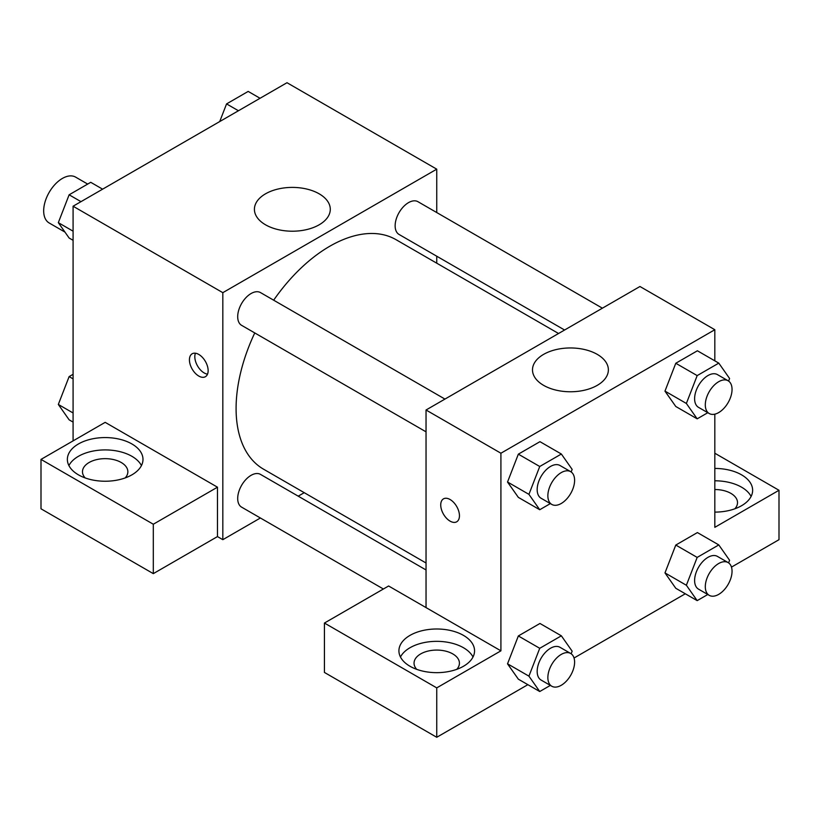 <?xml version="1.0" encoding="UTF-8"?>
<svg xmlns="http://www.w3.org/2000/svg" width="820" height="820" viewBox="0 0 820 820"><rect width="100%" height="100%" fill="white"/><g stroke="black" fill="none" stroke-linecap="round" stroke-linejoin="round"><path stroke-width="1.23" d="M87.689 184.08L75.624 177.12A26.465 15.283 120 0 0 55.227 184.213A26.465 15.283 120 0 0 43.675 210.853A26.465 15.283 120 0 0 49.159 222.968L64.954 232.091M73.082 440.873L73.082 206.22L287 82.718L436.742 169.166L436.742 212.544M436.742 256.209L436.742 263.179M265.526 193.817A37.935 21.904 180 0 1 306.864 189.071A37.935 21.904 180 0 1 330.286 209.305A37.935 21.904 180 0 1 292.351 231.209A37.935 21.904 180 0 1 254.415 209.305A37.935 21.904 180 0 1 265.526 193.817M260.391 517.994L222.825 539.683L222.825 292.668L73.082 206.22M222.825 292.668L436.742 169.166M198.778 376.052A13.233 7.646 60 0 1 190.137 364.387A13.233 7.646 60 0 1 192.167 353.779A13.233 7.646 60 0 1 205.4 361.425A13.233 7.646 60 0 1 205.4 376.708A13.233 7.646 60 0 1 198.778 376.052M217.474 487.193L105.175 422.351L41 459.405L153.309 524.236L217.474 487.193L217.474 536.587L222.825 539.683M195.437 353.215A13.233 7.646 -120 0 0 204.17 372.936A13.233 7.646 -120 0 0 207.522 374.156M78.433 443.968A37.812 21.832 180 0 1 119.648 439.233A37.812 21.832 180 0 1 142.987 459.405A37.812 21.832 180 0 1 105.175 481.237A37.812 21.832 180 0 1 67.363 459.405A37.812 21.832 180 0 1 78.433 443.968M141.44 465.575A37.812 21.832 0 0 0 78.433 456.309A37.812 21.832 0 0 0 68.9 465.575M85.167 477.927A22.694 13.099 180 0 1 82.482 471.756A22.694 13.099 180 0 1 96.493 459.651A22.694 13.099 180 0 1 121.216 462.49A22.694 13.099 180 0 1 127.858 471.756A22.694 13.099 180 0 1 125.183 477.927M153.309 524.236L153.309 573.641L217.474 536.587M41 459.405L41 508.8L153.309 573.641M304.24 492.676L298.203 496.161M444.952 399.084L260.514 292.596A18.911 10.916 120 0 0 241.613 303.513A18.911 10.916 120 0 0 241.613 325.345L426.041 431.832M426.041 569.961L260.514 474.401A18.911 10.916 120 0 0 245.949 479.464A18.911 10.916 120 0 0 237.697 498.488A18.911 10.916 120 0 0 241.613 507.149L383.391 589.006M602.393 308.187L417.954 201.699A18.911 10.916 120 0 0 403.389 206.773A18.911 10.916 120 0 0 395.137 225.797A18.911 10.916 120 0 0 399.053 234.448L564.58 330.019M558.543 333.494L396.029 239.676A132.502 76.506 120 0 0 273.665 300.192M254.753 332.94A132.502 76.506 120 0 0 236.088 408.514A132.502 76.506 120 0 0 263.527 469.173L426.041 563.002M426.041 607.599L388.608 585.992L324.433 623.046L436.742 687.877L500.917 650.834L426.041 607.599L426.041 410L639.959 286.498L714.825 329.722L714.825 360.841M324.433 623.046L324.433 672.441L436.742 737.282L527.865 684.669M574.041 658.009L685.305 593.772M731.481 567.112L779 539.683L779 490.278L714.825 527.332L714.825 414.161M714.825 489.53A22.694 13.099 180 0 1 730.866 493.363A22.694 13.099 180 0 1 737.518 502.629A22.694 13.099 180 0 1 734.833 508.8M751.099 496.448A37.812 21.832 0 0 0 714.825 480.797M714.825 468.445A37.812 21.832 180 0 1 752.637 490.278A37.812 21.832 180 0 1 714.825 512.111M416.734 669.356A22.694 13.099 180 0 1 414.049 663.175A22.694 13.099 180 0 1 436.742 650.075A22.694 13.099 180 0 1 459.425 663.175A22.694 13.099 180 0 1 456.75 669.356M473.007 657.005A37.812 21.832 0 0 0 410 647.739A37.812 21.832 0 0 0 400.467 657.005M410 635.387A37.812 21.832 180 0 1 451.215 630.662A37.812 21.832 180 0 1 474.554 650.834A37.812 21.832 180 0 1 436.742 672.656A37.812 21.832 180 0 1 398.92 650.834A37.812 21.832 180 0 1 410 635.387M436.742 687.877L436.742 737.282M714.825 453.224L779 490.278M697.174 557.405L675.782 545.054L697.4 532.569L675.782 545.054L664.979 572.903L675.782 588.278L664.979 572.903L686.371 585.255L697.174 557.405L718.791 544.921L729.595 560.296L728.591 562.868M707.793 412.706L697.174 418.835L675.782 406.484L664.948 391.14M697.174 418.835L686.371 403.46L697.174 375.601L675.782 363.26L697.4 350.776L675.782 363.26L664.979 391.109L675.782 406.484M550.353 503.603L539.734 509.732L518.342 497.381L507.508 482.037M539.734 509.732L528.931 494.357L539.734 466.498L518.342 454.157L539.96 441.672L518.342 454.157L507.539 482.006L518.342 497.381M550.353 685.397L539.734 691.526L528.931 676.151L539.734 648.302L518.342 635.951L539.96 623.466L518.342 635.951L507.539 663.8L518.342 679.175L507.508 663.831M500.917 650.834L500.917 453.224L714.825 329.722M597.257 354.373A37.935 21.904 180 0 1 608.368 369.861A37.935 21.904 180 0 1 570.433 391.765A37.935 21.904 180 0 1 532.498 369.861A37.935 21.904 180 0 1 555.919 349.627A37.935 21.904 180 0 1 597.257 354.373M500.917 453.224L426.041 410M450.088 521.141A13.233 7.646 60 0 1 441.437 509.476A13.233 7.646 60 0 1 443.466 498.867A13.233 7.646 60 0 1 456.709 506.514A13.233 7.646 60 0 1 456.709 521.797A13.233 7.646 60 0 1 450.088 521.141M443.476 498.867A13.233 7.646 -120 0 0 441.447 509.476A13.233 7.646 -120 0 0 450.098 521.13A13.233 7.646 -120 0 0 456.709 521.797M539.734 466.498L561.351 454.024L572.155 469.399L571.15 471.971M570.689 471.674L559.999 465.504A18.911 10.916 120 0 0 545.423 470.567A18.911 10.916 120 0 0 537.172 489.591A18.911 10.916 120 0 0 541.087 498.252L551.778 504.423A18.911 10.916 120 0 0 570.689 493.507A18.911 10.916 120 0 0 570.689 471.674A18.911 10.916 120 0 0 556.124 476.738A18.911 10.916 120 0 0 547.862 495.772A18.911 10.916 120 0 0 551.778 504.423M528.931 494.357L507.539 482.006M561.351 454.024L539.96 441.672M697.174 375.601L718.791 363.127L729.595 378.502L728.591 381.074M728.129 380.777L717.438 374.607A18.911 10.916 120 0 0 702.863 379.67A18.911 10.916 120 0 0 694.612 398.694A18.911 10.916 120 0 0 698.527 407.356L709.218 413.526A18.911 10.916 120 0 0 728.129 402.61A18.911 10.916 120 0 0 728.129 380.777A18.911 10.916 120 0 0 713.564 385.841A18.911 10.916 120 0 0 705.303 404.875A18.911 10.916 120 0 0 709.218 413.526M686.371 403.46L664.979 391.109M718.791 363.127L697.4 350.776M539.734 648.302L561.351 635.818L572.155 651.193L571.15 653.765M570.689 653.478L559.999 647.298A18.911 10.916 120 0 0 545.423 652.361A18.911 10.916 120 0 0 537.172 671.395A18.911 10.916 120 0 0 541.087 680.046L551.778 686.227A18.911 10.916 120 0 0 570.689 675.311A18.911 10.916 120 0 0 570.689 653.478A18.911 10.916 120 0 0 556.124 658.542A18.911 10.916 120 0 0 547.862 677.566A18.911 10.916 120 0 0 551.778 686.227M539.734 691.526L518.342 679.175M528.931 676.151L507.539 663.8M561.351 635.818L539.96 623.466M707.793 594.5L697.174 600.63L686.371 585.255M728.129 562.582L717.438 556.401A18.911 10.916 120 0 0 702.863 561.464A18.911 10.916 120 0 0 694.612 580.499A18.911 10.916 120 0 0 698.527 589.149L709.218 595.33A18.911 10.916 120 0 0 728.129 584.414A18.911 10.916 120 0 0 728.129 562.582A18.911 10.916 120 0 0 713.564 567.645A18.911 10.916 120 0 0 705.303 586.669A18.911 10.916 120 0 0 709.218 595.33M697.174 600.63L675.782 588.278M718.791 544.921L697.4 532.569M73.082 240.311L69.126 238.025L58.322 222.65L69.126 194.801L90.743 182.317L102.613 189.174M73.082 231.178L58.322 222.65M80.995 201.659L69.126 194.801M219.709 121.565L226.566 103.904L248.183 91.42L260.053 98.277M238.435 110.751L226.566 103.904M73.082 422.105L69.126 419.819L58.322 404.444L69.126 376.595L73.082 374.309M73.082 412.972L58.322 404.444M73.082 378.881L69.126 376.595"/></g></svg>
